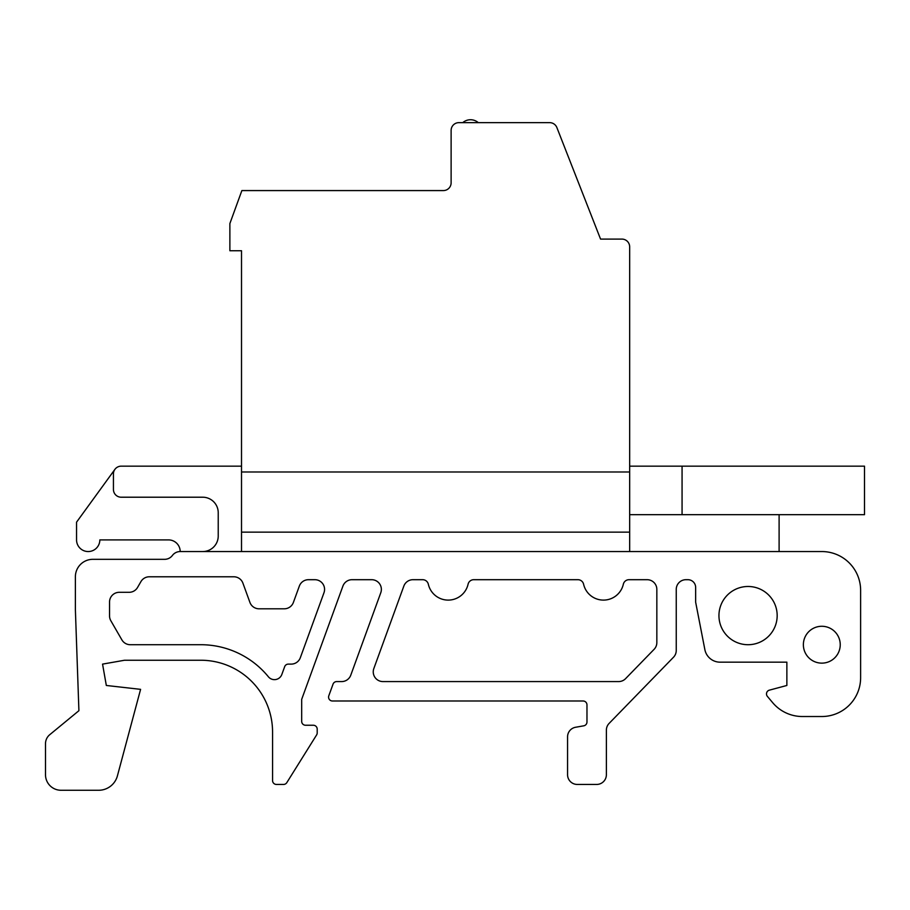 <?xml version="1.0" encoding="UTF-8"?>
<svg xmlns="http://www.w3.org/2000/svg" width="910" height="910" viewBox="0 0 910 910"><rect width="100%" height="100%" fill="white"/><g stroke="black" fill="none" stroke-linecap="round" stroke-linejoin="round"><path stroke-width="1.36" d="M49.743 734.7L78.908 710.699L75.382 609.78L75.382 576.781A17.472 17.472 0 0 1 92.854 559.32L164.664 559.32A9.703 9.703 0 0 0 172.422 555.43A9.703 9.703 0 0 1 180.191 551.551L821.798 551.551A38.811 38.811 0 0 1 860.621 590.362L860.621 677.7A38.811 38.811 0 0 1 821.798 716.523L802.392 716.523A38.811 38.811 0 0 1 772.692 702.691L767.403 696.4A3.879 3.879 0 0 1 769.371 690.155L786.866 685.469L786.866 662.173L720.106 662.173A15.527 15.527 0 0 1 704.863 649.615L695.649 602.204L695.649 587.462A7.758 7.758 0 0 0 687.892 579.693L685.947 579.693A9.703 9.703 0 0 0 676.244 589.396L676.244 650.468A9.703 9.703 0 0 1 673.502 657.236L609.131 723.393A9.703 9.703 0 0 0 606.379 730.161L606.379 774.74A9.703 9.703 0 0 1 596.676 784.443L577.27 784.443A9.703 9.703 0 0 1 567.567 774.74L567.567 736.816A9.703 9.703 0 0 1 575.586 727.261L583.765 725.816A3.879 3.879 0 0 0 586.973 721.994L586.973 704.875A3.879 3.879 0 0 0 583.094 700.996L332.457 700.996A3.879 3.879 0 0 1 328.806 695.786L333.049 684.138A3.879 3.879 0 0 1 336.689 681.579L341.637 681.579A9.703 9.703 0 0 0 350.76 675.197L380.778 592.717A9.703 9.703 0 0 0 371.655 579.693L352.034 579.693A9.703 9.703 0 0 0 342.922 586.074L301.676 699.38L301.676 721.368A3.879 3.879 0 0 0 305.567 725.247L313.324 725.247A3.879 3.879 0 0 1 317.203 729.137L317.203 732.868A3.879 3.879 0 0 1 316.612 734.927L286.821 782.623A3.879 3.879 0 0 1 283.522 784.443L276.447 784.443A3.879 3.879 0 0 1 272.568 780.564L272.568 732.038A71.81 71.81 0 0 0 200.757 660.239L124.568 660.239L102.557 664.118L106.322 685.469L140.595 689.348L117.413 775.877A19.406 19.406 0 0 1 98.667 790.267L61.027 790.267A15.527 15.527 0 0 1 45.5 774.74L45.5 743.686A11.648 11.648 0 0 1 49.743 734.7M629.663 466.159L864.5 466.159L864.5 514.673L629.663 514.673M682.068 466.159L682.068 514.673M629.663 551.551L629.663 471.983L241.514 471.983L241.514 551.551M241.514 471.983L241.514 250.739L229.877 250.739L229.877 223.564L241.878 190.577L443.352 190.577A7.758 7.758 0 0 0 451.121 182.808L451.121 130.403A7.758 7.758 0 0 1 458.879 122.645L549.651 122.645A7.758 7.758 0 0 1 556.886 127.582L600.554 239.091L621.905 239.091A7.758 7.758 0 0 1 629.663 246.849L629.663 471.983M202.702 551.551A15.527 15.527 0 0 0 218.229 536.024L218.229 512.74A15.527 15.527 0 0 0 202.702 497.213L121.189 497.213A7.758 7.758 0 0 1 113.431 489.443L113.431 473.928A7.758 7.758 0 0 1 121.189 466.159L241.514 466.159M180.191 551.551A11.648 11.648 0 0 0 168.543 539.903L99.838 539.903A11.648 11.648 0 0 1 88.202 551.551A11.648 11.648 0 0 1 76.554 539.903L76.554 522.158L114.91 469.355M779.108 514.673L779.108 551.551M373.828 668.566L403.847 586.074A9.703 9.703 0 0 1 412.958 579.693L422.661 579.693A5.824 5.824 0 0 1 428.337 584.22A20.373 20.373 0 0 0 468.081 584.22A5.824 5.824 0 0 1 473.757 579.693L577.918 579.693A5.824 5.824 0 0 1 583.594 584.22A20.373 20.373 0 0 0 623.339 584.22A5.824 5.824 0 0 1 629.015 579.693L647.135 579.693A9.703 9.703 0 0 1 656.838 589.396L656.838 642.585A9.703 9.703 0 0 1 654.085 649.353L625.591 678.644A9.703 9.703 0 0 1 618.629 681.579L382.939 681.579A9.703 9.703 0 0 1 373.828 668.566M293.395 602.42L299.345 586.074A9.703 9.703 0 0 1 308.456 579.693L314.86 579.693A9.703 9.703 0 0 1 323.983 592.717L300.311 657.737A9.703 9.703 0 0 1 291.2 664.118L288.322 664.118A3.879 3.879 0 0 0 284.671 666.666L281.827 674.481A7.849 7.849 0 0 1 268.37 676.756A87.337 87.337 0 0 0 200.757 644.712L130.278 644.712A9.703 9.703 0 0 1 121.872 639.855L110.849 620.756A9.703 9.703 0 0 1 109.541 615.911L109.541 602.01A9.703 9.703 0 0 1 119.244 592.308L129.152 592.308A9.703 9.703 0 0 0 137.547 587.462L140.913 581.638A9.703 9.703 0 0 1 149.32 576.781L233.802 576.781A9.703 9.703 0 0 1 242.924 583.162L249.931 602.42A9.703 9.703 0 0 0 259.043 608.801L284.273 608.801A9.703 9.703 0 0 0 293.395 602.42M718.945 615.592A29.109 29.109 0 0 1 762.614 590.385A29.109 29.109 0 0 1 762.614 640.811A29.109 29.109 0 0 1 718.945 615.592M803.371 644.712A18.439 18.439 0 0 1 831.023 628.742A18.439 18.439 0 0 1 831.023 660.671A18.439 18.439 0 0 1 803.371 644.712M629.663 532.145L241.514 532.145M478.285 122.645A11.807 11.807 0 0 0 462.758 122.645A11.807 11.807 0 0 1 478.285 122.645"/></g></svg>
